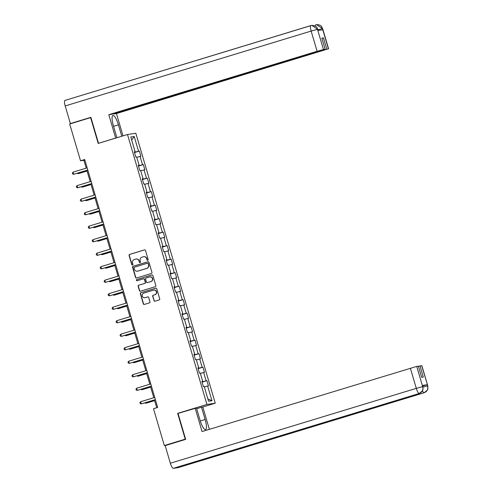 <?xml version="1.0" encoding="UTF-8"?>
<svg xmlns="http://www.w3.org/2000/svg" width="493" height="493" viewBox="0 0 493 493"><rect width="100%" height="100%" fill="white"/><g stroke="black" fill="none" stroke-linecap="round" stroke-linejoin="round"><path stroke-width="0.74" d="M147.764 260.31A0.622 0.598 -98.5 0 0 148.165 259.54L145.509 250.512A0.887 0.857 -98.5 0 0 144.437 249.914L129.659 254.413A0.887 0.857 -98.5 0 0 129.086 255.516L131.742 264.544A0.622 0.598 -98.5 0 0 132.494 264.963A0.622 0.598 -98.5 0 0 132.894 264.193L132.549 263.022A2.835 2.742 -98.5 0 1 134.373 259.503L135.606 259.127A2.835 2.742 -98.5 0 1 139.032 261.05L139.377 262.214A0.622 0.598 -98.5 0 0 140.129 262.64A0.622 0.598 -98.5 0 0 140.53 261.869L140.185 260.698A2.835 2.742 -98.5 0 1 142.015 257.18L143.241 256.804A2.835 2.742 -98.5 0 1 146.674 258.726L147.013 259.891A0.622 0.598 -98.5 0 0 147.764 260.31M153.939 300.588A0.887 0.857 -98.5 0 0 155.005 301.186L159.153 299.923A0.887 0.857 -98.5 0 0 159.726 298.826L156.774 288.793A0.887 0.857 -98.5 0 0 155.702 288.195L140.924 292.694A0.887 0.857 -98.5 0 0 140.351 293.797L143.303 303.824A0.887 0.857 -98.5 0 0 144.375 304.421L149.385 302.899A0.887 0.857 -98.5 0 0 149.952 301.796L148.689 297.507A0.887 0.857 -98.5 0 0 147.623 296.909L145.139 297.661A2.373 2.292 -98.5 0 1 142.231 295.892A2.373 2.292 -98.5 0 1 143.796 293.119L153.526 290.155A2.373 2.292 -98.5 0 1 156.435 291.924A2.373 2.292 -98.5 0 1 154.87 294.703L153.243 295.196A0.887 0.857 -98.5 0 0 152.676 296.293L154.161 300.551A0.887 0.857 -98.5 0 0 154.999 301.186M178.595 413.226L177.653 413.368L185.245 439.164L164.335 445.53L166.486 445.21M177.653 413.368L206.937 404.451L127.49 134.515L135.821 133.276L215.262 403.212L206.937 404.451M90.952 117.581L90.613 117.63L98.206 143.432L127.49 134.515M90.613 117.63L69.698 123.996L80.532 160.792L83.909 160.293L86.213 168.138M164.335 445.53L153.502 408.74L157.686 407.464L84.71 159.516L80.532 160.792M151.376 273.498A0.887 0.857 -98.5 0 0 151.949 272.395L148.997 262.368A0.887 0.857 -98.5 0 0 147.925 261.771L133.147 266.269A0.887 0.857 -98.5 0 0 132.574 267.366L135.526 277.393A0.887 0.857 -98.5 0 0 136.598 277.997L151.376 273.498M152.885 275.581L155.837 285.607A0.887 0.857 -98.5 0 1 155.264 286.71L140.487 291.209A0.887 0.857 -98.5 0 1 139.414 290.611L138.151 286.316A0.887 0.857 -98.5 0 1 138.724 285.219L144.714 283.395A0.887 0.857 -98.5 0 0 145.287 282.292L144.449 279.445A0.887 0.857 -98.5 0 0 143.377 278.847L137.14 280.745A0.622 0.598 -98.5 0 1 136.376 280.283A0.622 0.598 -98.5 0 1 136.789 279.556L151.813 274.983A0.887 0.857 -98.5 0 1 152.885 275.581M206.931 380.688L206.111 380.812L203.664 372.498L204.484 372.375L202.956 367.18L202.136 367.303L199.69 358.996L200.509 358.873L198.981 353.678L198.161 353.801L195.715 345.488L196.534 345.365L195.006 340.17L194.187 340.293L191.74 331.98L192.56 331.863L191.031 326.668L190.212 326.791L187.765 318.478L188.585 318.355L187.057 313.16L186.237 313.283L183.79 304.97L184.61 304.853L183.082 299.658L182.262 299.775L179.816 291.468L180.635 291.345L179.107 286.15L178.287 286.273L175.841 277.96L176.66 277.836L175.132 272.647L174.312 272.765L171.866 264.458L172.686 264.334L171.157 259.139L170.338 259.263L167.891 250.949L168.711 250.826L167.182 245.631L166.363 245.754L163.916 237.447L164.736 237.324L163.208 232.129L162.388 232.252L159.942 223.939L160.761 223.816L159.233 218.621L158.413 218.744L155.967 210.431L156.786 210.314L155.258 205.119L154.438 205.242L151.992 196.929L152.812 196.806L151.283 191.611L150.464 191.734L148.017 183.421L148.837 183.304L147.308 178.109L146.489 178.226L144.042 169.919L144.862 169.795L143.334 164.6L142.514 164.724L140.067 156.41L140.887 156.287L139.359 151.098L138.539 151.215L134.207 136.499L130.781 137.011L135.113 151.727L134.293 151.85L135.821 157.045L136.641 156.922L139.088 165.235L138.268 165.352L139.796 170.547L140.616 170.424L143.062 178.737L142.243 178.86L143.771 184.055L144.591 183.932L147.037 192.245L146.218 192.362L147.746 197.557L148.566 197.44L151.012 205.747L150.192 205.871L151.721 211.066L152.54 210.942L154.987 219.256L154.167 219.379L155.696 224.568L156.515 224.451L158.962 232.758L158.142 232.881L159.67 238.076L160.49 237.953L162.936 246.266L162.117 246.389L163.645 251.584L164.465 251.461L166.911 259.768L166.092 259.891L167.62 265.086L168.44 264.963L170.886 273.276L170.067 273.399L171.595 278.594L172.414 278.471L174.861 286.784L174.041 286.901L175.57 292.096L176.389 291.973L178.836 300.286L178.016 300.41L179.544 305.605L180.364 305.481L182.811 313.794L181.991 313.912L183.519 319.107L184.339 318.989L186.785 327.297L185.966 327.42L187.494 332.615L188.314 332.492L190.76 340.805L189.941 340.928L191.469 346.117L192.288 346L194.735 354.307L193.915 354.43L195.444 359.625L196.269 359.502L198.71 367.815L197.89 367.938L199.418 373.133L200.244 373.01L202.685 381.317L201.865 381.44L203.393 386.635L204.219 386.512L208.545 401.228L211.972 400.723L207.639 386.007L208.459 385.883L206.931 380.688L202.081 382.167M202.007 381.921L206.111 380.812M200.355 373.398L203.664 372.498M202.685 381.317L201.914 381.6M198.032 368.419L202.136 367.303M196.38 359.89L199.69 358.996M198.71 367.815L197.939 368.092M194.057 354.911L198.161 353.801M192.406 346.388L195.715 345.488M194.735 354.307L193.965 354.59M190.082 341.409L194.187 340.293M188.431 332.88L191.74 331.98M190.76 340.805L189.99 341.082M186.107 327.9L190.212 326.791M184.456 319.378L187.765 318.478M186.785 327.297L186.015 327.58M182.133 314.398L186.237 313.283M180.481 305.87L183.79 304.97M182.811 313.794L182.04 314.072M178.158 300.89L182.262 299.775M176.506 292.361L179.816 291.468M178.836 300.286L178.065 300.57M174.183 287.388L178.287 286.273M172.532 278.859L175.841 277.96M174.861 286.784L174.091 287.062M170.208 273.88L174.312 272.765M168.557 265.351L171.866 264.458M170.886 273.276L170.116 273.553M166.233 260.372L170.338 259.263M164.582 251.849L167.891 250.949M166.911 259.768L166.141 260.051M162.259 246.87L166.363 245.754M160.607 238.341L163.916 237.447M162.936 246.266L162.166 246.543M158.284 233.362L162.388 232.252M156.632 224.839L159.942 223.939M158.962 232.758L158.191 233.041M154.309 219.86L158.413 218.744M152.657 211.331L155.967 210.431M154.987 219.256L154.217 219.533M150.334 206.351L154.438 205.242M148.683 197.829L151.992 196.929M151.012 205.747L150.242 206.031M146.359 192.849L150.464 191.734M144.708 184.32L148.017 183.421M147.037 192.245L146.267 192.523M142.385 179.341L146.489 178.226M140.733 170.818L144.042 169.919M143.062 178.737L142.292 179.021M138.41 165.839L142.514 164.724M136.758 157.31L140.067 156.41M139.088 165.235L138.317 165.512M134.435 152.331L138.539 151.215M131.693 140.098L134.207 136.499M135.113 151.727L134.336 152.004M185.245 439.164L185.584 439.115M202.555 407.082L215.262 403.212M86.879 170.381L90.188 181.64M90.854 183.883L94.163 195.148M94.829 197.391L98.138 208.65M98.803 210.899L102.113 222.158M102.778 224.401L106.087 235.66M106.753 237.909L110.062 249.168M110.728 251.412L114.037 262.67M114.703 264.92L118.012 276.179M118.677 278.422L121.987 289.687M122.652 291.93L125.962 303.189M126.627 305.432L129.942 316.697M130.602 318.94L133.917 330.199M134.577 332.442L137.892 343.707M138.551 345.95L141.867 357.209M142.526 359.459L145.842 370.718M146.501 372.961L149.817 384.22M150.476 386.469L153.791 397.728M154.451 399.971L156.737 407.754M207.867 398.923L211.972 400.723M204.33 386.9L207.639 386.007M84.851 160.003L83.909 160.293M134.509 152.571L139.359 151.098M138.484 166.079L143.334 164.6M142.459 179.581L147.308 178.109M146.433 193.09L151.283 191.611M150.408 206.592L155.258 205.119M154.383 220.1L159.233 218.621M158.358 233.608L163.208 232.129M162.333 247.11L167.182 245.631M166.307 260.618L171.157 259.139M170.282 274.12L175.132 272.647M174.257 287.629L179.107 286.15M178.232 301.131L183.082 299.658M182.207 314.639L187.057 313.16M186.181 328.141L191.031 326.668M190.156 341.649L195.006 340.17M194.131 355.157L198.981 353.678M198.106 368.659L202.956 367.18M147.795 260.304A0.622 0.598 -98.5 0 1 147.241 259.86L146.896 258.689A2.835 2.742 -98.5 0 0 143.74 256.705M136.105 259.028A2.835 2.742 -98.5 0 1 139.26 261.013L139.605 262.184A0.622 0.598 -98.5 0 0 140.154 262.627M144.437 249.914L144.665 249.883A0.887 0.857 -98.5 0 0 144.665 249.883L129.881 254.382A0.887 0.857 -98.5 0 0 129.308 255.479L131.97 264.507A0.622 0.598 -98.5 0 0 132.518 264.951M147.925 261.771L148.153 261.734A0.887 0.857 -98.5 0 0 148.153 261.734L133.369 266.232A0.887 0.857 -98.5 0 0 132.802 267.335L135.748 277.362A0.887 0.857 -98.5 0 0 136.586 277.997M148.122 263.65A0.622 0.598 -98.5 0 0 147.37 263.231L134.398 267.181A0.622 0.598 -98.5 0 0 133.997 267.952L134.361 269.184A2.835 2.742 -98.5 0 0 137.787 271.107L146.655 268.402A2.835 2.742 -98.5 0 0 148.485 264.883L148.35 263.619A0.622 0.598 -98.5 0 0 147.598 263.2M137.516 271.168A2.835 2.742 -98.5 0 0 138.015 271.07L137.787 271.107M148.35 263.619L148.707 264.852A2.835 2.742 -98.5 0 1 146.883 268.371L138.015 271.07M143.5 278.822L143.722 278.785A0.887 0.857 -98.5 0 1 144.677 279.414L145.515 282.261A0.887 0.857 -98.5 0 1 144.942 283.358L138.946 285.182A0.887 0.857 -98.5 0 0 138.379 286.285L139.642 290.574A0.887 0.857 -98.5 0 0 140.474 291.209M152.047 274.946A0.887 0.857 -98.5 0 0 152.041 274.946L137.011 279.525A0.622 0.598 -98.5 0 0 137.165 280.739M150.938 281.497A2.373 2.292 -98.5 0 0 149.921 276.881A2.373 2.292 -98.5 0 0 149.601 276.955L146.168 277.997A0.887 0.857 -98.5 0 0 145.601 279.1L146.439 281.941A0.887 0.857 -98.5 0 0 147.506 282.544L151.16 281.466A2.373 2.292 -98.5 0 0 150.143 276.85A2.373 2.292 -98.5 0 0 150.032 276.869M147.389 282.569L147.617 282.538A0.887 0.857 -98.5 0 0 147.734 282.507L147.506 282.544M151.16 281.466L147.734 282.507M153.964 290.069A2.373 2.292 -98.5 0 1 156.663 291.893A2.373 2.292 -98.5 0 1 155.092 294.666L153.471 295.159A0.887 0.857 -98.5 0 0 152.898 296.262L154.161 300.551M144.93 297.717A2.373 2.292 -98.5 0 0 145.361 297.63L145.139 297.661M147.623 296.909L147.845 296.872A0.887 0.857 -98.5 0 0 147.845 296.872L145.361 297.63M155.702 288.195L155.93 288.165A0.887 0.857 -98.5 0 0 155.93 288.165L141.146 292.663A0.887 0.857 -98.5 0 0 140.579 293.76L143.531 303.787A0.887 0.857 -98.5 0 0 144.369 304.428M78.042 173.068L78.208 173.635L78.769 173.548L87.064 171.022M77.21 173.326L78.208 173.635L87.039 170.942M87.803 170.011L73.703 174.3L73.069 172.137L87.162 167.848M87.822 170.091L73.703 174.3L72.594 173.961L72.342 173.092L73.069 172.137M113.563 126.313L118.412 124.834A10.162 2.533 73.1 0 0 112.922 115.491A10.162 2.533 73.1 0 0 113.347 125.586L116.921 137.732M118.412 124.834L121.777 136.259M123.016 135.877L116.447 113.563L113.415 114.012L328.418 48.819L322.41 28.483L322.761 29.783L317.917 30.504L317.517 29.346L323.47 49.559L317.098 51.284L311.151 31.071L65.193 105.946L70.382 123.564L90.878 117.322L98.52 143.297L115.67 138.071L108.793 114.696L317.098 51.284M321.923 38.368L323.457 37.906L321.855 38.14L325.146 49.306L111.819 114.247L108.793 114.696M116.447 113.563L328.418 48.819M65.193 105.946A5.552 1.387 -106.9 0 1 64.965 100.424A5.552 1.387 -106.9 0 1 65.014 100.412L310.867 25.574M71.861 123.342L70.382 123.564M325.146 49.306L323.47 49.559M323.457 37.906L326.742 49.072M317.886 29.796L322.416 28.612M315.341 26.129A5.552 1.387 -106.9 0 1 315.81 24.823A5.552 1.387 -106.9 0 1 315.853 24.816L316.58 24.65L322.41 28.471M317.517 29.346L311.151 31.071A5.552 1.387 -106.9 0 1 310.917 25.556A5.552 1.387 -106.9 0 1 310.966 25.544L311.859 25.359L317.517 29.21M223.576 453.049A5.552 1.387 -106.9 0 1 223.539 453.061A5.552 1.387 -106.9 0 1 223.495 453.067L173.302 468.35A5.552 1.387 -106.9 0 1 170.35 463.229L165.167 445.617L185.664 439.374L178.016 413.405L196.46 407.988L200.078 420.282A10.162 2.533 73.1 0 0 205.569 429.625A10.162 2.533 73.1 0 0 205.143 419.531L201.526 407.236L202.82 407.045L209.377 429.323M195.166 408.179L202.05 431.56L416.727 366.416L418.403 366.17L421.688 377.336L423.29 377.096L419.999 365.929L421.854 365.677L427.807 385.89L421.675 365.677M196.676 408.715L201.526 407.236M178.287 467.592A5.552 1.387 -106.9 0 1 178.238 467.61A5.552 1.387 -106.9 0 1 178.189 467.623L228.382 452.346A5.552 1.387 -106.9 0 1 227.575 451.828M173.302 468.35L178.189 467.623M223.539 453.061L419.296 393.469A5.552 1.387 -106.9 0 1 419.253 393.476L223.495 453.067L228.382 452.346L424.14 392.748C427.104 391.522 428.269 389.279 427.634 386.031L427.628 385.896M422.698 385.914L427.228 384.731L422.384 385.452L422.908 386.623L422.384 385.452M419.999 365.929L418.471 366.398M170.35 463.229L416.302 388.361A5.552 1.387 -106.9 0 0 419.253 393.476C422.218 392.237 423.376 390 422.735 386.765L422.729 386.623M82.017 186.576L82.183 187.137L82.744 187.057L91.039 184.53M81.185 186.829L82.183 187.137L91.02 184.45M85.992 200.078L86.158 200.645L86.719 200.559L95.013 198.032M85.16 200.337L86.158 200.645L94.995 197.952M91.778 183.519L77.678 187.808L77.044 185.645L91.137 181.35M91.797 183.599L77.678 187.808L76.569 187.463L76.316 186.6L77.044 185.645M95.753 197.021L81.653 201.31L81.018 199.147L95.112 194.858M95.771 197.101L81.653 201.31L80.544 200.971L80.291 200.103L81.018 199.147M89.966 213.586L90.133 214.147L90.694 214.067L98.988 211.54M89.134 213.839L90.133 214.147L98.97 211.46M93.941 227.094L94.108 227.655L94.668 227.569L102.963 225.042M93.109 227.347L94.108 227.655L102.945 224.962M97.916 240.596L98.082 241.157L98.643 241.077L106.938 238.55M97.084 240.849L98.082 241.157L106.919 238.47M99.728 210.529L85.628 214.819L84.993 212.656L99.087 208.36M99.746 210.61L85.628 214.819L84.519 214.473L84.266 213.611L84.993 212.656M103.703 224.032L89.603 228.327L88.968 226.158L103.062 221.868M103.721 224.112L89.603 228.327L88.493 227.982L88.241 227.113L88.968 226.158M107.677 237.54L93.578 241.829L92.943 239.666L107.036 235.377M107.696 237.62L93.578 241.829L92.468 241.484L92.216 240.621L92.943 239.666M101.891 254.105L102.057 254.665L102.618 254.579L110.913 252.059M101.059 254.357L102.057 254.665L110.894 251.978M111.652 251.042L97.552 255.337L96.918 253.168L111.011 248.879M111.671 251.122L97.552 255.337L96.443 254.992L96.19 254.123L96.918 253.168M105.866 267.607L106.032 268.174L106.593 268.087L114.887 265.561M105.034 267.859L106.032 268.174L114.869 265.481M115.627 264.55L101.527 268.839L100.892 266.676L114.986 262.387M115.645 264.63L101.527 268.839L100.418 268.5L100.165 267.631L100.892 266.676M109.84 281.115L110.007 281.676L110.568 281.589L118.862 279.069M109.008 281.367L110.007 281.676L118.844 278.989M119.602 278.052L105.502 282.347L104.867 280.184L118.961 275.889M119.62 278.132L105.502 282.347L104.393 282.002L104.14 281.139L104.867 280.184M113.815 294.617L113.982 295.184L114.542 295.097L122.837 292.571M112.983 294.869L113.982 295.184L122.819 292.491M123.577 291.56L109.477 295.849L108.842 293.686L122.936 289.397M123.595 291.64L109.477 295.849L108.368 295.51L108.115 294.641L108.842 293.686M117.79 308.125L117.956 308.686L118.517 308.606L126.812 306.079M116.958 308.378L117.956 308.686L126.793 305.999M127.551 305.068L113.452 309.357L112.817 307.194L126.911 302.899M127.57 305.149L113.452 309.357L112.342 309.012L112.09 308.15L112.817 307.194M121.765 321.627L121.931 322.194L122.492 322.108L130.787 319.581M120.933 321.886L121.931 322.194L130.768 319.501M131.526 318.57L117.426 322.86L116.792 320.696L130.885 316.407M131.545 318.651L117.426 322.86L116.317 322.521L116.065 321.652L116.792 320.696M125.74 335.135L125.906 335.696L126.467 335.616L134.762 333.089M124.908 335.388L125.906 335.696L134.743 333.009M135.501 332.079L121.401 336.368L120.767 334.205L134.86 329.909M135.52 332.159L121.401 336.368L120.292 336.023L120.039 335.16L120.767 334.205M129.714 348.643L129.881 349.204L130.442 349.118L138.736 346.591M128.883 348.896L129.881 349.204L138.718 346.511M139.476 345.581L125.376 349.876L124.741 347.707L138.835 343.418M139.494 345.661L125.376 349.876L124.267 349.531L124.014 348.662L124.741 347.707M133.689 362.145L133.856 362.706L134.416 362.626L142.711 360.1M132.857 362.398L133.856 362.706L142.693 360.019M143.451 359.089L129.351 363.378L128.716 361.215L142.81 356.926M143.475 359.169L129.351 363.378L128.242 363.033L127.989 362.17L128.716 361.215M137.664 375.654L137.83 376.214L138.391 376.128L146.686 373.608M136.832 375.906L137.83 376.214L146.667 373.521M147.425 372.591L133.326 376.886L132.691 374.717L146.785 370.428M147.45 372.671L133.326 376.886L132.216 376.541L131.964 375.672L132.691 374.717M141.639 389.156L141.805 389.716L142.366 389.636L150.661 387.11M140.807 389.408L141.805 389.716L150.642 387.03M151.4 386.099L137.3 390.388L136.666 388.225L150.759 383.936M151.425 386.179L137.3 390.388L136.191 390.043L135.939 389.18L136.666 388.225M145.614 402.664L145.78 403.225L146.341 403.138L154.636 400.618M144.782 402.917L145.78 403.225L154.617 400.538M155.375 399.601L141.275 403.896L140.641 401.733L154.734 397.438M155.4 399.681L141.275 403.896L140.166 403.551L139.913 402.689L140.641 401.733M316.42 24.675L315.779 24.835M316.58 24.65C321.079 24.773 320.925 26.172 321.769 26.813L322.471 28.606M311.859 25.359C318.54 26.203 316.709 28.588 317.751 29.334L317.572 29.334M427.228 384.731L427.628 386.025M416.727 366.416L422.735 386.752M422.674 386.629L416.302 388.361L410.355 368.148M200.3 421.004L205.143 419.531M424.245 392.718A5.552 1.387 -106.9 0 1 424.19 392.742A5.552 1.387 -106.9 0 1 424.14 392.748A5.552 1.387 -106.9 0 1 422.47 390.887M423.025 387.091L427.573 385.902M64.965 100.424L311.693 25.377M328.597 48.819L322.65 28.606M317.751 29.334L318.09 30.48M178.238 467.61L424.19 392.742L427.425 390.055L427.875 388.885L427.807 385.89M422.908 386.623L422.976 389.624L422.519 390.795L419.296 393.469"/></g></svg>
